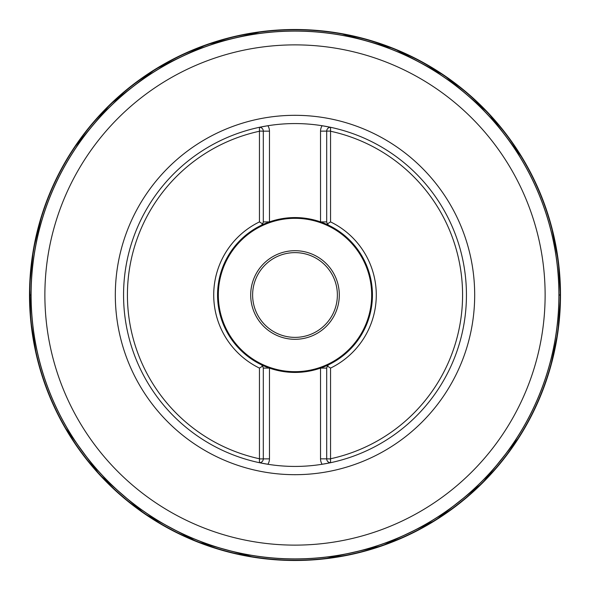 <?xml version="1.0" encoding="UTF-8"?>
<svg xmlns="http://www.w3.org/2000/svg" width="590" height="590" viewBox="0 0 590 590"><rect width="100%" height="100%" fill="white"/><g stroke="black" fill="none" stroke-linecap="round" stroke-linejoin="round"><path stroke-width="0.89" d="M330.548 458.762L330.548 368.094A81.28 81.28 0 0 0 330.548 221.899L330.548 131.238A167.575 167.575 0 0 1 330.548 458.762L330.548 462.708A171.432 171.432 0 0 0 330.548 127.293L330.548 131.238M327.295 223.964L330.548 221.899A81.28 81.28 0 0 1 330.548 368.094L327.295 366.036L328.866 364.635A77.43 77.43 0 0 0 328.866 225.365L327.295 223.964A3.85 3.85 0 0 0 328.866 225.365L320.54 221.899L326.698 221.899L327.295 223.964A3.85 3.85 0 0 0 328.866 225.365M259.453 131.238L259.453 127.293A171.432 171.432 0 0 0 259.453 462.708L259.453 458.762A167.575 167.575 0 0 1 259.453 131.238L259.453 221.906A81.28 81.28 0 0 0 259.453 368.101L259.453 458.762M328.844 364.642A77.43 77.43 0 0 1 320.54 368.101L326.698 368.101L327.295 366.036A3.85 3.85 0 0 1 328.866 364.635L320.532 368.101A77.43 77.43 0 0 1 269.468 368.101L263.302 368.101L263.302 458.85A3.85 3.85 0 0 1 259.453 462.708A171.432 171.432 0 0 0 267.875 464.271A171.432 171.432 0 0 1 259.453 462.708L267.875 464.271A171.432 171.432 0 0 0 322.125 464.271L330.548 462.708A171.432 171.432 0 0 1 322.125 464.271A171.432 171.432 0 0 0 330.548 462.708A3.85 3.85 0 0 1 326.698 458.85L330.503 458.909M326.698 221.899L326.698 131.15A3.85 3.85 0 0 1 330.548 127.293A171.432 171.432 0 0 0 322.125 125.729A171.432 171.432 0 0 1 330.548 127.293L322.125 125.729A171.432 171.432 0 0 0 267.875 125.729L259.453 127.293A171.432 171.432 0 0 1 267.875 125.729A171.432 171.432 0 0 0 259.453 127.293A3.85 3.85 0 0 1 263.302 131.15L259.497 131.091M263.302 368.101L262.705 366.036L259.453 368.101A81.28 81.28 0 0 1 259.453 221.906L262.705 223.964L261.134 225.365A77.43 77.43 0 0 0 261.134 364.635L262.705 366.036A3.85 3.85 0 0 0 261.134 364.635L269.46 368.101A77.43 77.43 0 0 1 261.134 225.365L269.46 221.899A77.43 77.43 0 0 0 261.156 225.358M31.115 295A263.885 263.885 0 0 1 426.946 66.464A263.885 263.885 0 0 1 426.946 523.537A263.885 263.885 0 0 1 31.115 295A263.885 263.885 0 0 1 426.946 66.464A263.885 263.885 0 0 1 426.946 523.537A263.885 263.885 0 0 1 31.115 295L29.5 295M327.295 366.036A3.85 3.85 0 0 1 328.866 364.635A77.43 77.43 0 0 0 320.54 221.899L320.532 131.15A10.015 10.015 0 0 1 322.125 125.729M262.705 223.964A3.85 3.85 0 0 1 261.975 224.812A3.85 3.85 0 0 0 262.705 223.964L263.302 221.899L269.468 221.899A77.43 77.43 0 0 1 320.532 221.899M217.939 295A77.061 77.061 0 0 0 333.534 361.736A77.061 77.061 0 0 0 333.534 228.264A77.061 77.061 0 0 0 217.939 295M250.698 295A44.302 44.302 0 0 1 317.155 256.635A44.302 44.302 0 0 1 317.155 333.365A44.302 44.302 0 0 1 250.698 295M252.623 295A42.377 42.377 0 0 0 316.188 331.698A42.377 42.377 0 0 0 316.188 258.302A42.377 42.377 0 0 0 252.623 295M263.302 221.899L263.302 131.15L269.468 131.15L269.468 221.899M326.698 368.101L326.698 458.85L320.532 458.85L320.532 368.101M261.975 224.812A3.85 3.85 0 0 1 261.134 225.365A3.85 3.85 0 0 0 261.975 224.812M320.532 131.15L330.503 131.091M269.468 368.101L269.468 458.85L259.497 458.909M558.885 295L560.5 295A265.5 265.5 0 0 0 162.737 64.789A265.5 265.5 0 0 0 161.277 524.363A265.5 265.5 0 0 0 560.5 295M560.22 295A265.22 265.22 0 0 0 162.53 65.232A265.22 265.22 0 0 0 162.11 524.525A265.22 265.22 0 0 0 560.22 295M558.966 295A263.966 263.966 0 0 0 163.718 65.992A263.966 263.966 0 0 0 161.616 522.792A263.966 263.966 0 0 0 558.959 297.426A263.966 263.966 0 0 0 558.966 295M545.123 295A250.123 250.123 0 0 0 295 44.877A250.123 250.123 0 0 0 44.877 295A250.123 250.123 0 0 0 295 545.123A250.123 250.123 0 0 0 545.123 295M115.316 295A179.685 179.685 0 0 1 295 115.316A179.685 179.685 0 0 1 474.685 295A179.685 179.685 0 0 1 295 474.685A179.685 179.685 0 0 1 115.316 295M218.33 295A76.671 76.671 0 0 0 333.335 361.405A76.671 76.671 0 0 0 333.335 228.595A76.671 76.671 0 0 0 218.33 295M267.875 125.729A10.015 10.015 0 0 1 269.468 131.15M322.125 464.271A10.015 10.015 0 0 1 320.532 458.85M269.468 458.85A10.015 10.015 0 0 1 267.875 464.271M262.705 366.036A3.85 3.85 0 0 0 261.134 364.635M550.433 367.408L557.911 332.089L560.5 296.726L558.339 261.097L551.237 225.483M522.703 158.467L487.982 112.646L444.432 75.535L394.209 48.727L339.656 33.283M262.019 31.558L206.825 44.567L155.465 69.111L110.308 104.253L73.588 148.488M42.104 214.177L33.431 249.437L29.684 284.933L30.702 320.377L36.602 355.984M64.229 426.275L99.57 474.721L144.624 513.816L196.964 541.738L253.958 557.307M324.345 558.87L381.981 545.853L435.509 520.277L482.259 483.225L519.716 436.401"/></g></svg>
